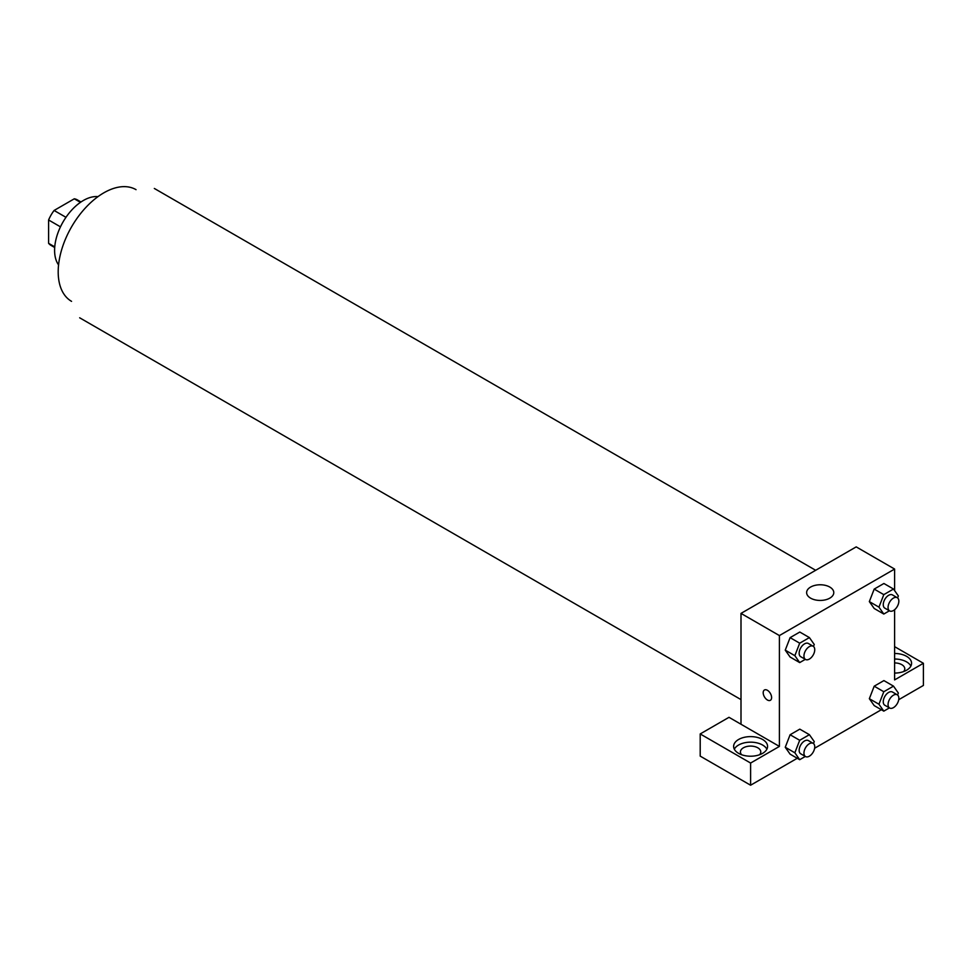 <?xml version="1.0" encoding="UTF-8"?>
<svg xmlns="http://www.w3.org/2000/svg" width="972" height="972" viewBox="0 0 972 972"><rect width="100%" height="100%" fill="white"/><g stroke="black" fill="none" stroke-linecap="round" stroke-linejoin="round"><path stroke-width="1.46" d="M65.975 217.315L54.092 210.462L74.297 198.798A26.28 15.175 120 0 1 77.347 199.88L80.98 201.982M54.748 246.876L48.6 243.316A26.28 15.175 120 0 0 51.054 245.406L54.699 247.508M48.6 243.316L48.6 219.988A26.28 15.175 120 0 1 54.092 210.462M60.471 226.84L48.6 219.988M80.457 202.346L74.297 198.798M58.575 264.919A40.727 23.51 -60 0 1 63.034 221.968A40.727 23.51 -60 0 1 97.99 196.636M71.551 301.356A64.492 37.228 -60 0 1 71.551 226.889A64.492 37.228 -60 0 1 136.044 189.662M741.004 724.249L729 717.312L700.204 733.945L750.603 763.044L779.398 746.411L741.004 724.249L741.004 613.393L856.198 546.884L894.605 569.057L894.605 590.599M700.204 733.945L700.204 756.119L750.603 785.218L797.259 758.282M814.621 748.246L881.349 709.73M898.723 699.694L923.4 685.442L923.4 663.281L894.605 679.902L894.605 609.723M894.605 662.94A10.182 5.881 180 0 1 901.797 664.666A10.182 5.881 180 0 1 904.786 668.821A10.182 5.881 180 0 1 903.583 671.591M910.873 666.051A16.974 9.793 0 0 0 894.605 659.016M894.605 653.476A16.974 9.793 180 0 1 911.566 663.281A16.974 9.793 180 0 1 894.605 673.074M741.624 754.734A10.182 5.881 180 0 1 740.421 751.951A10.182 5.881 180 0 1 750.603 746.083A10.182 5.881 180 0 1 760.784 751.951A10.182 5.881 180 0 1 759.582 754.734M766.872 749.181A16.974 9.793 0 0 0 738.599 745.026A16.974 9.793 0 0 0 734.322 749.181M738.599 739.485A16.974 9.793 180 0 1 757.091 737.359A16.974 9.793 180 0 1 767.576 746.411A16.974 9.793 180 0 1 750.603 756.216A16.974 9.793 180 0 1 733.629 746.411A16.974 9.793 180 0 1 738.599 739.485M750.603 763.044L750.603 785.218M894.605 646.647L923.4 663.281M883.803 691.736L874.193 686.196L883.9 680.594L874.193 686.196L869.345 698.698L874.193 705.599L869.345 698.698L878.943 704.238L883.803 691.736L893.499 686.135L898.347 693.036L897.581 695.016M889.416 610.781L883.803 614.037L874.193 608.484L869.333 601.607L874.193 589.093L883.9 583.492L874.193 589.093L883.803 594.633L893.499 589.032L898.347 595.933L897.581 597.914M805.326 659.344L799.701 662.588L790.102 657.036L785.242 650.159L790.102 637.644L799.798 632.043L790.102 637.644L799.701 643.185L809.397 637.583L814.257 644.485L813.479 646.465M805.326 756.447L799.701 759.691L794.853 752.79L799.701 740.287L790.102 734.747L799.798 729.146L790.102 734.747L785.255 747.249L790.102 754.151L785.242 747.261M779.398 746.411L779.398 635.567L894.605 569.057M829.796 587.064A13.572 7.837 180 0 1 833.782 592.604A13.572 7.837 180 0 1 820.198 600.441A13.572 7.837 180 0 1 806.626 592.604A13.572 7.837 180 0 1 815.01 585.363A13.572 7.837 180 0 1 829.796 587.064M779.398 635.567L741.004 613.393M764.429 689.999A5.941 3.426 -120 0 0 763.518 694.761A5.941 3.426 -120 0 0 767.406 699.998A5.941 3.426 60 0 1 763.518 694.761A5.941 3.426 60 0 1 764.429 689.999A5.941 3.426 60 0 1 770.371 693.425A5.941 3.426 60 0 1 770.371 700.29A5.941 3.426 60 0 1 767.394 699.998A5.941 3.426 -120 0 0 770.371 700.29M799.701 662.588L794.853 655.687L799.701 643.185M813.163 646.246L808.364 643.476A7.63 4.41 120 0 0 802.483 645.517A7.63 4.41 120 0 0 799.154 653.196A7.63 4.41 120 0 0 800.734 656.695L805.533 659.466A7.63 4.41 120 0 0 813.163 655.055A7.63 4.41 120 0 0 813.163 646.246A7.63 4.41 120 0 0 807.282 648.288A7.63 4.41 120 0 0 803.953 655.966A7.63 4.41 120 0 0 805.533 659.466M790.102 657.036L785.255 650.147L794.853 655.687M809.397 637.583L799.798 632.043M883.803 614.037L878.943 607.135L883.803 594.633M897.265 597.695L892.466 594.925A7.63 4.41 120 0 0 886.586 596.966A7.63 4.41 120 0 0 883.256 604.645A7.63 4.41 120 0 0 884.836 608.144L889.635 610.914A7.63 4.41 120 0 0 897.265 606.504A7.63 4.41 120 0 0 897.265 597.695A7.63 4.41 120 0 0 891.385 599.736A7.63 4.41 120 0 0 888.056 607.415A7.63 4.41 120 0 0 889.635 610.914M874.193 608.484L869.345 601.595L878.943 607.135M893.499 589.032L883.9 583.492M799.701 740.287L809.397 734.686L814.257 741.587L813.479 743.568M813.163 743.349L808.364 740.579A7.63 4.41 120 0 0 802.483 742.632A7.63 4.41 120 0 0 799.154 750.311A7.63 4.41 120 0 0 800.734 753.798L805.533 756.568A7.63 4.41 120 0 0 813.163 752.17A7.63 4.41 120 0 0 813.163 743.349A7.63 4.41 120 0 0 807.282 745.403A7.63 4.41 120 0 0 803.953 753.081A7.63 4.41 120 0 0 805.533 756.568M799.701 759.691L790.102 754.151M794.853 752.79L785.255 747.249M809.397 734.686L799.798 729.146M889.416 707.895L883.803 711.139L878.943 704.238M897.265 694.798L892.466 692.028A7.63 4.41 120 0 0 886.586 694.069A7.63 4.41 120 0 0 883.256 701.748A7.63 4.41 120 0 0 884.836 705.247L889.635 708.017A7.63 4.41 120 0 0 897.265 703.607A7.63 4.41 120 0 0 897.265 694.798A7.63 4.41 120 0 0 891.385 696.851A7.63 4.41 120 0 0 888.056 704.53A7.63 4.41 120 0 0 889.635 708.017M883.803 711.139L874.193 705.599M893.499 686.135L883.9 680.594M815.666 570.285L154.329 188.459M741.004 699.609L79.668 317.795"/></g></svg>
